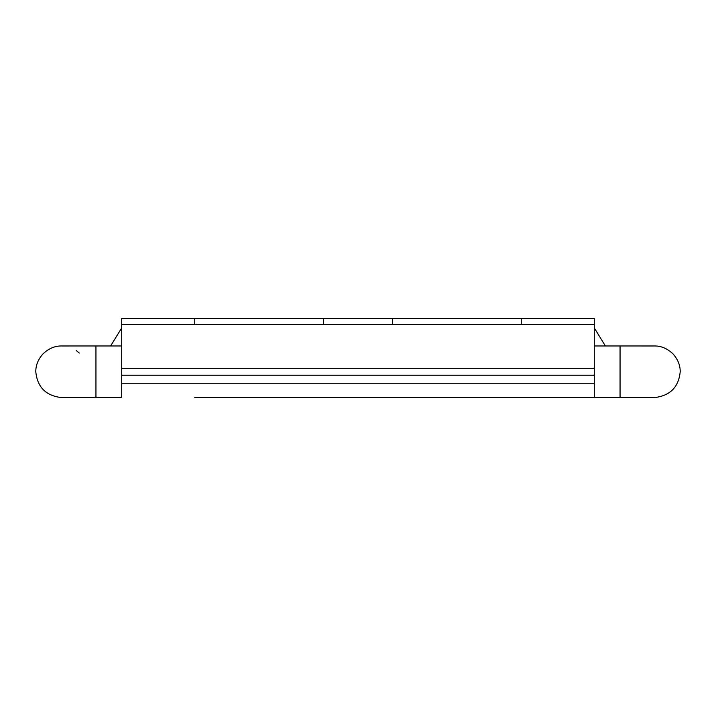 <?xml version="1.0" encoding="UTF-8"?>
<svg xmlns="http://www.w3.org/2000/svg" width="716" height="716" viewBox="0 0 716 716"><rect width="100%" height="100%" fill="white"/><g stroke="black" fill="none" stroke-linecap="round" stroke-linejoin="round"><path stroke-width="1.07" d="M653.78 397.514L655.068 397.514C670.328 395.545 678.705 386.953 680.2 371.747C680.29 365.411 677.927 359.495 673.121 354.008C667.249 348.379 660.796 345.703 653.78 345.98L594.28 345.971M680.2 371.747C680.29 365.411 677.927 359.495 673.121 354.008M62.22 397.514L60.932 397.514C45.672 395.545 37.295 386.953 35.8 371.747C35.71 365.411 38.073 359.495 42.879 354.008C48.751 348.379 55.204 345.703 62.22 345.98L95.944 345.971L95.944 397.523L61.576 397.523L121.72 397.523L121.72 324.491L594.28 324.491L594.28 368.31L121.72 368.31M60.932 397.514C45.672 395.545 37.295 386.953 35.8 371.747C35.71 365.411 38.073 359.495 42.879 354.008M76.236 350.545L79.315 353.051M594.28 324.491L594.28 318.477L521.248 318.477L521.248 324.491L521.248 318.477L392.368 318.477L392.368 324.491L392.368 318.477L323.632 318.477L323.632 324.491L323.632 318.477L194.752 318.477L194.752 324.491L194.752 318.477L121.72 318.477L121.72 324.491M392.368 397.523L323.632 397.523M121.72 375.184L594.28 375.184L594.28 383.776L121.72 383.776M594.28 383.776L594.28 397.523L194.752 397.523M594.28 375.184L594.28 368.31M521.248 397.523L620.056 397.523L620.056 345.98M95.944 372.839L95.944 389.486M121.72 345.971L95.944 345.971M620.056 397.523L654.424 397.523L620.056 397.523M110.613 345.971L121.72 327.928M594.28 327.928L605.387 345.971"/></g></svg>
